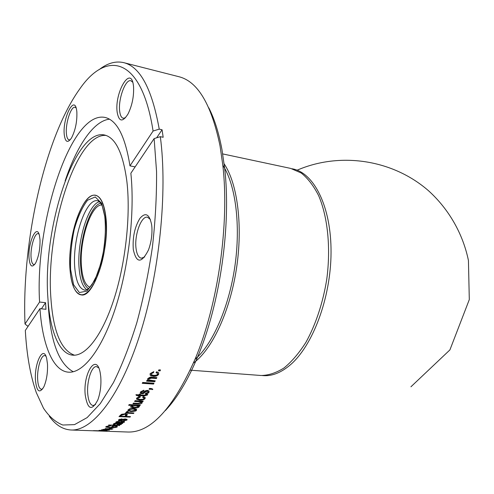 <?xml version="1.0" encoding="UTF-8"?>
<svg xmlns="http://www.w3.org/2000/svg" width="494" height="494" viewBox="0 0 494 494"><rect width="100%" height="100%" fill="white"/><g stroke="black" fill="none" stroke-linecap="round" stroke-linejoin="round"><path stroke-width="0.74" d="M105.914 217.416C109.921 249.55 93.656 298.53 81.096 294.85C71.655 293.782 67.332 268.792 71.161 242.603C74.841 216.391 86.005 193.599 95.373 195.204C100.782 196.433 104.296 203.837 105.914 217.416M35.451 380.219C34.197 363.059 43.478 344.472 46.677 358.403L47.492 364.121C47.801 372.76 46.609 380.3 43.91 386.728C39.526 393.946 36.704 391.773 35.451 380.219M42.731 388.864L41.453 389.272C39.335 388.84 38.069 385.592 37.649 379.522C36.927 368.876 41.021 354.927 44.744 355.6L45.93 356.168M29.004 257.856C27.868 242.603 36.865 222.998 39.464 235.626L40.008 239.689C40.218 248.698 38.767 256.472 35.642 262.999C32.067 268.279 29.856 266.562 29.004 257.856M34.784 264.37L33.864 264.549C32.283 264.173 31.344 261.703 31.048 257.152C30.35 247.327 34.728 232.73 38.174 233.662L39.014 234.088M64.239 134.442C62.503 118.245 74.341 94.354 76.638 110.094L76.848 111.798C77.218 121.487 75.446 130.2 71.519 137.937C67.672 143.464 65.245 142.297 64.239 134.442M70.309 139.703L69.123 139.888C67.659 139.487 66.752 137.4 66.412 133.639C65.332 123.407 71.05 105.864 75.1 107.297L76.138 107.964M117.177 112.311C114.299 92.841 130.922 64.393 133.417 85.499L133.559 86.802C133.991 96.429 132.145 105.488 128.014 113.984C122.592 122.469 118.98 121.907 117.177 112.311M125.495 117.751L123.241 118.257C121.407 117.745 120.221 115.448 119.696 111.378C117.955 99.59 125.42 78.787 130.867 80.744L132.732 82.226M133.287 249.458C132.478 237.293 134.701 226.913 139.95 218.317C145.582 211.883 149.484 214.081 151.658 224.906L151.88 227.104C152.313 234.996 151.164 242.64 148.435 250.044C141.438 263.666 136.387 263.469 133.287 249.458M144.705 256.979L141.309 258.201C138.586 257.596 136.832 254.373 136.054 248.519C134.177 235.36 141.253 215.612 147.465 217.206L150.361 219.392M85.196 394.817C82.943 373.112 96.552 352.216 100.214 372.797L100.757 376.687C101.35 384.943 100.393 392.644 97.886 399.8C91.859 411.422 87.629 409.767 85.196 394.817M95.552 404.53L93.119 405.537C90.254 405.018 88.463 401.184 87.753 394.027C86.555 381.726 91.557 365.819 96.497 366.61L98.726 367.894M39.576 302.038L45.559 302.68L45.967 309.287L39.958 308.664C42.398 344.522 52.833 371.148 68.543 372.18C83.103 373.328 101.733 350.03 115.232 308.694C128.712 267.433 134.986 212.346 130.861 173.252L154.134 138.586L160.322 136.665L163.168 137.283L162.069 129.755L159.235 129.132L153.078 131.046L129.965 165.867C125.235 136.319 116.93 120.172 105.043 117.442C70.605 110.273 34.796 223.127 39.576 302.038L25.009 323.978L27.411 325.954L28.294 326.04M135.14 166.873L129.965 165.867M73.279 371.754C59.014 363.954 50.703 342.132 48.35 306.28L48.122 302.05M65.128 180.897C76.681 146.193 93.619 120.703 109.514 119.196M47.912 298.209C49.838 330.387 59.07 354.167 72.877 355.18C85.845 356.322 102.351 335.383 114.046 298.938C125.735 262.542 130.861 214.476 126.816 180.921C122.95 152.856 115.491 137.542 104.425 134.979C74.273 128.471 42.428 229.519 47.912 298.209M74.495 355.205C61.083 350.388 53.229 331.499 50.931 298.543C45.504 231.278 75.946 132.725 106.025 135.424M165.311 410.619C176.932 398.38 187.708 380.473 197.637 356.884C220.04 304.026 231.328 225.258 224.659 168.269L221.948 149.528C218.786 132.645 214.396 118.733 208.771 107.785M159.235 129.132C151.954 88.797 140.111 66.628 123.704 62.639L178.902 76.712C197.736 81.387 211.451 104.475 220.052 145.989L222.819 165.231C229.63 223.77 217.996 304.971 195.019 359.28C173.104 408.433 150.763 432.682 127.995 432.028L71.074 430.002C62.738 429.521 55.47 424.926 49.276 416.22M160.062 370.914L160.501 369.963L158.883 369.845L158.444 370.796L160.062 370.914L160.081 369.932M156.048 372.692L156.635 371.766L158.481 372.6L158.66 374.242C157.771 375.786 155.968 376.471 153.257 376.305L150.269 375.317L150.108 373.612L153.776 371.679L153.486 372.63L151.306 373.692L151.417 374.693L153.671 375.397M153.671 375.391C158.5 375.193 156.37 374.662 157.5 374.162L157.376 373.248L156.061 372.68M148.144 380.466L147.521 379.54L148.144 380.466L146.965 380.386L146.57 381.158L154.795 381.701L154.795 380.8M147.694 380.096L147.62 378.781C149.886 377.089 151.3 376.582 151.843 377.249L156.87 377.614L156.419 378.509L151.43 378.169L148.706 379.046L148.75 379.942L155.246 380.831L154.795 381.701M153.548 384.06L154.005 383.208L142.686 382.467L142.235 383.325L153.548 384.06L153.548 383.177M152.825 389.451L151.065 388.506L149.491 388.414L149.027 389.223L150.633 389.321L150.614 388.488M152.745 389.216L152.109 389.636L150.88 388.895M150.75 388.494L150.633 389.321M142.927 392.761L143.933 391.927C143.958 391.26 145.131 390.729 147.459 390.353L149.071 390.982L148.997 392.378C147.731 393.632 146.49 394.193 145.261 394.051L145.582 393.28C145.736 393.601 146.49 393.261 147.86 392.255L147.91 391.458L147.187 391.174L145.458 392.008C142.05 394.792 143.507 393.187 141.815 393.761L140.401 393.199L140.494 391.903M140.506 391.903L143.896 390.254L143.587 391.05L141.692 391.946L141.574 392.749L142.951 392.773M136.14 394.681L138.283 394.972L138.413 395.589L136.363 395.472L135.943 394.675L138.876 394.842L139.339 394.089L140.512 394.156L140.049 394.91L145.779 395.188M145.779 395.175L146.483 394.508L147.706 394.484L147.36 395.039L144.229 395.947M139.586 395.657L139.45 395.039L144.106 395.311L144.242 395.922L139.586 395.657L139.234 396.207L138.067 396.145L138.413 395.589M142.587 397.343L143.198 396.626L145.143 397.429L145.106 398.541C144.174 399.726 142.371 400.245 139.697 400.115M136.64 399.208L136.517 398.578L139.567 399.492L139.691 400.121L136.64 399.208L136.677 398.053L140.376 396.559L140.055 397.293L137.863 398.115L137.851 398.788L140.135 399.424C144.915 399.269 142.828 398.862 143.964 398.479M143.952 398.479L143.958 397.861L142.599 397.33M140.994 401.943L140.728 401.4L138.802 401.048L138.925 401.678L134.572 401.443L135.097 400.677L143.217 401.122L142.747 401.801L141.55 401.733L142.111 402.147L142.081 402.974C141.469 403.857 140.092 404.209 137.937 404.03L132.929 403.771L133.399 403.116L137.9 403.357L141.025 402.777M141.012 402.777L140.858 402.03L138.919 401.684M138.771 405.735L139.302 406.099L139.271 406.76M139.154 406.111L139.259 406.76C138.623 407.618 136.844 408.038 133.923 408.032L130.774 407.198L130.811 406.395M130.836 406.395L132.695 405.5L128.644 405.296L129.175 404.58L140.321 405.16L139.845 405.79L138.765 405.735L138.66 405.092L139.753 405.129L139.845 405.79M128.113 409.853C129.663 409.038 128.421 408.624 133.479 408.489L136.566 409.31L136.474 410.255L136.554 409.298M136.449 410.255C136.603 410.928 134.794 411.36 131.021 411.558L127.995 410.755L128.094 409.847M126.285 412.039L127.211 412.657L125.927 412.595L125.457 413.126L133.479 413.497L133.417 412.947M126.31 412.249L127.211 411.446L128.199 411.712L127.711 412.373L128.249 412.601L133.96 412.972L133.479 413.497M127.051 415.435L126.977 414.762L126.019 415.738L126.087 416.417L127.378 414.398L125.056 413.787L121.351 414.41L119.023 416.596L130.027 417.09L129.978 416.596M126.087 416.417L130.502 416.621L130.027 417.09M119.807 419.814L119.641 420.209L120.196 420.369L121.993 419.826C122.037 419.462 123.197 419.184 125.476 418.998L127.125 419.443L126.921 420.11L123.234 420.968L125.933 419.659L123.481 419.881C120.085 421.339 121.549 420.493 119.881 420.783M119.857 420.32L119.888 420.771L118.443 420.4L118.646 419.776L122.006 418.912L119.814 419.814L119.764 419.196M123.352 422.012L124.266 421.567L124.309 422.259L120.647 423.018L123.339 421.857L120.894 422.043C117.51 423.339 118.968 422.586 117.306 422.839L115.868 422.487L116.071 421.938L117.053 422.123M116.084 421.938L119.425 421.166L117.239 421.969L117.066 422.327L118.43 422.382M118.418 422.376L122.883 421.252L124.525 421.666L124.321 422.259M122.808 423.29L121.135 423.673L121.376 424.42L118.22 424.957L116.72 424.63L117.14 423.512L114.651 423.908L114.454 424.26L115.337 424.47L114.732 424.778L113.274 424.414L113.583 423.821C114.707 423.148 116.053 422.932 117.621 423.167L122.815 423.278M119.239 425.698L119.709 425.408L108.865 424.982L108.408 425.278L119.233 425.39M117.09 426.032L113.138 425.877L111.588 426.767L112.848 426.816L113.256 425.877M117.109 426.026L117.232 426.964M116.207 426.618L117.195 426.266L117.208 426.964C115.843 427.606 113.398 427.853 109.884 427.711L105.821 427.106L106.093 426.557L110.829 425.822L107.315 426.625L107.124 427.032L110.298 427.483C114.398 427.421 116.281 427.236 115.942 426.933L115.911 426.273L113.941 426.199L112.848 426.816M110.23 428.582L111.595 427.983L110.341 427.934L108.983 428.539L110.23 428.582L110.236 427.983M111.811 429.156L103.061 429.385L110.81 429.311L105.129 428.625L112.91 428.909L111.311 429.045L111.823 429.385M107.081 429.823L109.483 430.107L104.339 430.249L101.461 429.817M101.48 429.817L104.981 429.613L102.511 429.953L108.396 430.07M108.384 430.07L107.093 429.817M104.648 430.435L107.044 430.663L101.937 430.7M101.931 430.7L99.053 430.373M99.072 430.373L104.66 430.428M105.049 430.929L93.187 430.669L105.055 430.867M160.322 136.665C167.738 192.08 159.401 274.17 139.561 335.661C119.709 397.306 92.15 431.089 71.074 430.002M153.078 131.046C141.617 56.717 106.753 49.77 79.793 88.895C44.571 137.665 21.606 242.702 25.009 323.978M123.704 62.639C115.59 60.787 107.346 63.158 98.979 69.759M154.134 138.586L156.555 171.566C156.752 195.741 155.363 220.948 152.387 247.204C148.521 273.448 143.34 298.598 136.838 322.662C129.731 345.497 121.919 365.511 113.392 382.708L100.294 403.61L87.142 417.603L74.489 424.636L62.794 425.019C55.575 422.228 49.147 416.633 43.509 408.242L36.29 392.569C30.338 375.489 26.682 354.785 25.324 330.461L39.958 308.664M158.673 370.309L159.865 370.395M158.66 374.242L158.642 372.809M153.072 375.761C155.548 375.99 157.327 375.347 158.401 373.834M150.269 375.317L150.083 374.773L153.066 375.767L153.251 376.311M153.486 372.63L153.418 371.704M153.294 372.099L151.121 373.161L151.201 374.112M151.306 373.692L151.121 373.161M157.395 373.266L156.32 372.266M156.419 378.509L156.431 377.583M151.43 378.169L151.25 377.62L156.24 377.966M151.25 377.62L148.533 378.49L148.706 379.046M148.589 379.435L148.533 378.49M146.842 380.621L154.622 381.14M142.519 382.782L153.381 383.492M152.035 389.365L152.504 388.908M151.948 389.05L151.707 388.587M149.349 388.661L150.472 388.735M147.187 391.174L147.039 390.575L147.823 391.365M146.341 391.297L146.193 390.698L147.039 390.575M146.193 390.698L145.316 391.409C145.224 392.075 144.013 392.656 141.685 393.15M141.821 393.743L141.679 393.138L140.247 392.569M143.587 391.05L143.507 390.272M143.439 390.451L141.55 391.341L141.5 392.427M141.692 391.946L141.55 391.341M149.108 391.044L148.842 391.779L145.526 393.415M148.99 392.378L148.842 391.779M140.049 394.91L140.018 394.132M136.233 394.854L136.363 395.472M138.406 395.552L139.104 395.595L139.234 396.207M139.104 395.595L139.45 395.039M147.36 395.039L147.231 394.496M147.175 394.496L144.106 395.311M145.106 398.541L145.174 397.472M139.574 399.485C142.013 399.665 143.791 399.177 144.915 398.016M140.055 397.293L139.963 396.583M139.925 396.676L137.733 397.491L137.758 398.337M137.863 398.115L137.733 397.491M143.915 397.658L143.025 396.83M141.55 401.733L141.426 401.103L142.68 401.091M142.068 402.974L142.081 402.104M141.951 402.338L137.826 403.394L137.937 404.036M133.374 403.16L137.826 403.394M140.852 402.03L140.728 401.4M134.986 400.838L138.802 401.048M142.747 401.801L142.63 401.165M137.795 406.939L139.129 406.142M132.701 405.506L132.596 404.858L129.101 404.679M131.978 405.704L131.978 406.506M135.399 404.907L132.658 405.259M138.116 405.87L136.288 404.95M135.881 404.932L135.986 405.568L132.052 406.389L132.034 406.846L134.399 407.439L138.147 406.655L138.166 406.161L135.986 405.568M131.947 405.735L132.052 406.389M135.053 410.421L136.356 409.6M127.934 410.119L129.978 410.823M129.514 408.97L129.156 410.076M135.319 409.384L133.93 408.513M133.077 409.088L135.362 409.674L135.319 410.187L131.49 411.008L129.206 410.421L129.255 409.921C128.625 409.643 129.91 409.359 133.09 409.075L133.003 408.482M129.162 409.26L129.255 409.909M127.217 412.651L127.137 411.984L126.538 411.78M127.724 412.076L127.662 411.57M127.588 411.551L127.68 412.169M127.199 412.539L128.156 412.583M126.989 414.762L127.31 414.324M119.665 415.948L120.771 415.997M124.976 416.189L126.069 416.232M121.697 414.497L120.721 415.503L120.789 416.183L122.154 414.083M125.976 414.299L125.76 413.842M124.587 413.787L124.642 414.299L121.765 415.176M120.789 416.183L124.803 416.362L126.019 414.651L124.642 414.299M125.192 419.443L125.155 418.992M125.908 419.103L125.951 419.659M124.365 419.505L124.327 419.036M122.037 419.801L123.352 419.233M119.61 420.067L118.579 419.844M121.678 419.344L121.648 418.918M119.647 419.239L119.628 420.03M126.909 420.11L126.859 419.425L125.902 419.937M122.592 421.654L122.568 421.252M121.771 421.709L121.746 421.283M117.313 422.833L117.294 422.432M119.097 421.555L119.073 421.172M117.239 421.969L117.208 421.413M117.016 421.475L117.053 422.166M120.548 424.05L121.265 423.766M118.227 424.951L118.214 424.599M116.917 424.062L117.912 424.241M117.152 423.512L117.134 423.154M115.639 423.543L115.621 423.167M114.651 423.908L114.627 423.346M114.447 424.105L114.41 423.414M114.732 424.778L114.713 424.371M122.339 423.63L122.321 423.296M121.135 423.673L121.123 423.302M118.19 423.191L117.918 424.327M118.035 423.438L117.924 424.488L120.351 424.297L120.487 423.901L118.751 423.574L118.733 423.21M118.264 423.191L118.751 423.574M118.282 423.556L118.06 424.13M106.105 426.55L107.112 426.779L107.044 426.205M107.328 426.618L107.322 426.137M94.706 430.7L96.917 430.712M94.496 430.657L96.91 430.756M162.069 129.755L156.647 137.807M45.559 302.68L41.422 308.818M292.108 168.757L292.819 168.911C314.135 173.03 331.307 206.869 331.048 252.428C330.894 297.931 312.671 346.14 289.947 365.171C280.858 372.791 271.941 376.274 263.203 375.619L262.419 375.564M222.714 153.918L290.7 168.417L301.192 172.98C307.793 178.235 313.591 185.744 318.581 195.507C327.72 216.718 330.937 247.636 326.769 279.209C322.996 302.76 315.678 324.768 305.928 342.311C299.074 353.087 291.775 361.639 284.025 367.956C276.214 372.884 268.551 375.397 261.036 375.496L190.246 370.173M70.068 270.304C67.03 238.781 82.158 192.104 95.348 195.334C104.055 196.451 108.847 220.398 104.919 247.395C101.109 274.405 89.778 296.067 81.109 294.714C75.051 293.325 71.371 285.186 70.068 270.304M101.715 204.961C90.698 204.609 78.935 242.079 81.535 267.359C82.591 278.665 85.382 285.297 89.908 287.267M145.458 392.008L145.316 391.409M133.923 408.044L133.825 407.408M123.481 419.881L123.432 419.208M120.894 422.043L120.857 421.425M121.363 424.42L121.333 423.784M116.831 423.494L116.812 423.142M223.084 165.669C235.626 185.083 240.844 225.301 234.848 266.519C228.864 307.731 212.451 344.608 194.957 359.428M193.45 363.004C211.821 349.832 229.71 312.288 236.379 269.144C243.073 226.005 237.54 183.502 224.146 163.866M74.822 268.279C71.994 239.88 85.715 197.828 97.651 200.768C99.016 201.052 100.35 202.41 101.653 204.831C102.344 205.862 103.376 209.604 104.734 216.069C105.654 224.906 105.543 234.829 104.395 245.833C102.629 256.812 100.115 266.649 96.849 275.343L92.15 284.359L90.044 287.113C88.018 289.243 86.289 290.256 84.845 290.151C79.38 288.897 76.039 281.611 74.822 268.279M70.599 269.52L73.581 284.711L79.373 292.547L86.981 291.089L94.941 280.123L101.529 261.567C104.697 246.512 105.938 232.124 105.241 218.404L101.61 203.293L95.256 196.958L87.586 200.2C82.325 206.881 77.867 216.675 74.211 229.58C71.383 243.338 70.179 256.652 70.599 269.52M99.455 201.706C87.876 204.393 76.589 242.838 79.163 268.841C80.139 279.777 82.696 286.748 86.827 289.756M88.445 288.687C84.357 285.847 81.825 279.067 80.855 268.347C78.305 242.999 89.42 205.492 100.708 203.188M224.659 168.269L222.819 165.231M197.637 356.884L195.019 359.28M157.185 372.717L157.376 373.248M151.831 388.71L151.985 389.297M147.922 391.452L147.774 390.859M140.259 392.588L140.401 393.193M143.828 397.244L143.958 397.861M140.926 401.579L141.043 402.209M130.694 406.648L130.774 407.198M138.061 405.512L138.166 406.161M127.995 410.755L127.921 410.162M135.27 409.02L135.362 409.674M125.945 413.978L126.019 414.651M118.418 420.054L118.443 420.4M123.358 421.851L123.321 421.289M115.855 422.179L115.868 422.487M120.456 423.278L120.487 423.901M105.815 426.754L105.821 427.106M116.09 425.989L116.096 426.384M110.884 428.835L110.878 429.187M297.122 170.195C339.718 151.782 392.341 159.247 428.452 190.684C448.638 208.925 462.878 233.501 468.436 260.492L469.3 299.599L449.911 349.906L410.928 386.79M96.589 195.55L95.348 195.334M82.344 294.856L81.109 294.714"/></g></svg>

